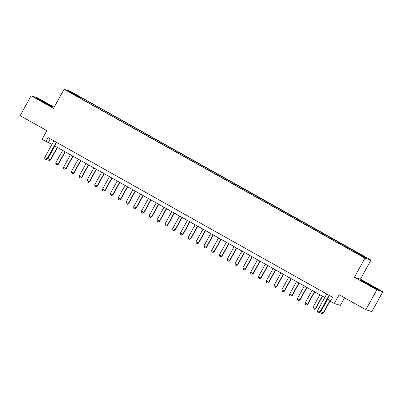 <?xml version="1.0" encoding="UTF-8"?>
<svg xmlns="http://www.w3.org/2000/svg" width="403" height="403" viewBox="0 0 403 403"><rect width="100%" height="100%" fill="white"/><g stroke="black" fill="none" stroke-linecap="round" stroke-linejoin="round"><path stroke-width="0.6" d="M70.721 92.897L73.789 94.468L70.721 92.897M54.168 107.223L37.147 97.667L31.127 95.783L20.15 115.671L46.849 130.658L42.018 139.408L51.952 144.38M370.982 260.051L70.097 91.154L64.077 89.27L364.962 258.167L370.982 260.051L360.438 279.143L354.423 277.259L376.835 289.838L382.85 291.722L360.438 279.143M382.85 291.722L371.873 311.61L365.853 309.726L339.16 294.739L334.329 303.489L340.344 305.373L344.545 297.762M376.835 289.838L365.853 309.726M334.329 303.489L330.43 301.303L332.626 297.323L48.108 137.619L45.917 141.594M361.017 255.593L356.328 253.109L360.912 255.779M77.467 96.629L353.905 251.799L363.617 256.968L366.09 257.744L81.154 97.521L80.016 97.163L79.517 97.778M77.542 96.388L68.968 91.577L71.442 92.352L80.016 97.163M354.423 277.259L364.962 258.167M31.127 95.783L53.539 108.362L64.077 89.27M54.551 145.841L324.778 297.525M327.377 298.981L330.687 300.84M50.294 138.844L48.355 142.36M357.174 253.351L357.516 252.933M80.655 98.418L81.154 97.521M71.442 92.352L71.543 93.017M371.521 285.662L363.093 281.153L361.279 280.584L376.326 289.032L378.135 289.596L371.425 285.833M35.842 97.909L42.456 101.848L50.889 106.352L52.697 106.921L37.655 98.473L35.842 97.909M329.055 295.318L319.876 311.952L320.168 312.043L318.838 312.698L317.67 312.038L317.534 310.637L326.717 294.009M329.316 295.47L320.168 312.043M317.534 310.637L319.876 311.952L318.838 312.698M327.689 299.157L320.788 311.66L323.125 312.97L330.027 300.472M323.418 313.06L322.093 313.715L323.418 313.06L330.289 300.618M322.093 313.715L320.924 313.06L320.788 311.66M374.191 287.888L370.679 285.581L364.72 282.629M362.151 281.103L371.375 285.803L377.329 289.344M48.753 105.213L46.234 103.47L39.277 99.954M36.708 98.423L45.937 103.123L51.891 106.669M319.891 294.784L312.99 307.282L315.332 308.597L322.229 296.094M315.625 308.688L314.3 309.338L315.625 308.688L322.496 296.24M314.3 309.338L313.126 308.683L312.99 307.282M312.098 290.407L305.197 302.905L307.534 304.22L314.436 291.722M307.827 304.31L306.502 304.965L307.827 304.31L314.698 291.868M306.502 304.965L305.333 304.305L305.197 302.905M304.305 286.029L297.404 298.532L299.741 299.842L306.643 287.344M300.034 299.938L298.709 300.588L300.034 299.938L306.905 287.49M298.709 300.588L297.54 299.933L297.404 298.532M296.507 281.657L289.606 294.155L291.948 295.47L298.845 282.966M292.24 295.56L290.911 296.21L292.24 295.56L299.107 283.118M290.911 296.21L289.742 295.555L289.606 294.155M288.714 277.279L281.813 289.782L284.15 291.092L291.052 278.594M284.442 291.183L283.118 291.837L284.442 291.183L291.314 278.74M283.118 291.837L281.949 291.183L281.813 289.782M280.916 272.907L274.02 285.405L276.357 286.719L283.259 274.216M276.649 286.81L275.325 287.46L276.649 286.81L283.521 274.362M275.325 287.46L274.156 286.805L274.02 285.405M273.123 268.529L266.222 281.027L268.559 282.342L275.461 269.844M268.856 282.432L267.527 283.087L268.856 282.432L275.723 269.99M267.527 283.087L266.358 282.427L266.222 281.027M265.33 264.151L258.429 276.654L260.766 277.964L267.668 265.466M261.058 278.06L259.734 278.71L261.058 278.06L267.93 265.612M259.734 278.71L258.565 278.055L258.429 276.654M257.532 259.779L250.631 272.277L252.973 273.592L259.87 261.089M253.265 273.682L251.935 274.337L253.265 273.682L260.131 261.24M251.935 274.337L250.767 273.677L250.631 272.277M249.739 255.401L242.838 267.904L245.175 269.214L252.077 256.716M245.467 269.305L244.142 269.96L245.467 269.305L252.338 256.862M244.142 269.96L242.974 269.305L242.838 267.904M241.941 251.029L235.045 263.527L237.382 264.842L244.283 252.338M237.674 264.932L236.349 265.582L237.674 264.932L244.545 252.49M236.349 265.582L235.181 264.927L235.045 263.527M234.148 246.651L227.247 259.149L229.589 260.464L236.485 247.966M229.881 260.555L228.551 261.209L229.881 260.555L236.747 248.112M228.551 261.209L227.383 260.555L227.247 259.149M226.355 242.279L219.454 254.777L221.791 256.086L228.692 243.588M222.083 256.182L220.758 256.832L222.083 256.182L228.954 243.734M220.758 256.832L219.59 256.177L219.454 254.777M218.557 237.901L211.661 250.399L213.998 251.714L220.899 239.216M214.29 251.804L212.965 252.459L214.29 251.804L221.161 239.362M212.965 252.459L211.792 251.799L211.661 250.399M210.764 233.523L203.863 246.026L206.2 247.336L213.101 234.838M206.492 247.432L205.167 248.082L206.492 247.432L213.363 234.984M205.167 248.082L203.999 247.427L203.863 246.026M202.971 229.151L196.07 241.649L198.407 242.964L205.308 230.461M198.699 243.054L197.374 243.704L198.699 243.054L205.57 230.612M197.374 243.704L196.206 243.049L196.07 241.649M195.173 224.773L188.272 237.276L190.614 238.586L197.51 226.088M190.906 238.677L189.576 239.332L190.906 238.677L197.772 226.234M189.576 239.332L188.408 238.677L188.272 237.276M187.38 220.401L180.479 232.899L182.816 234.214L189.717 221.71M183.108 234.304L181.783 234.954L183.108 234.304L189.979 221.857M181.783 234.954L180.615 234.299L180.479 232.899M179.582 216.023L172.686 228.521L175.023 229.836L181.924 217.338M175.315 229.927L173.99 230.581L175.315 229.927L182.186 217.484M173.99 230.581L172.822 229.922L172.686 228.521M171.789 211.646L164.887 224.149L167.225 225.458L174.126 212.96M167.522 225.554L166.192 226.204L167.522 225.554L174.388 213.106M166.192 226.204L165.023 225.549L164.887 224.149M163.996 207.273L157.094 219.771L159.432 221.086L166.333 208.583M159.724 221.176L158.399 221.831L159.724 221.176L166.595 208.734M158.399 221.831L157.23 221.171L157.094 219.771M156.198 202.895L149.296 215.398L151.639 216.708L158.535 204.21M151.931 216.799L150.606 217.454L151.931 216.799L158.802 204.356M150.606 217.454L149.432 216.799L149.296 215.398M148.405 198.523L141.503 211.021L143.841 212.336L150.742 199.833M144.133 212.426L142.808 213.076L144.133 212.426L151.004 199.979M142.808 213.076L141.639 212.421L141.503 211.021M140.612 194.145L133.71 206.643L136.048 207.958L142.949 195.46M136.34 208.049L135.015 208.704L136.34 208.049L143.211 195.606M135.015 208.704L133.846 208.044L133.71 206.643M132.814 189.773L125.912 202.271L128.255 203.58L135.151 191.082M128.547 203.676L127.217 204.326L128.547 203.676L135.413 191.229M127.217 204.326L126.048 203.671L125.912 202.271M125.021 185.395L118.119 197.893L120.457 199.208L127.358 186.71M120.749 199.299L119.424 199.953L120.749 199.299L127.62 186.856M119.424 199.953L118.255 199.294L118.119 197.893M117.223 181.018L110.326 193.521L112.664 194.83L119.565 182.332M112.956 194.921L111.631 195.576L112.956 194.921L119.827 182.478M111.631 195.576L110.462 194.921L110.326 193.521M109.43 176.645L102.528 189.143L104.866 190.458L111.767 177.955M105.163 190.548L103.833 191.198L105.163 190.548L112.029 178.106M103.833 191.198L102.664 190.543L102.528 189.143M101.637 172.267L94.735 184.77L97.073 186.08L103.974 173.582M97.365 186.171L96.04 186.826L97.365 186.171L104.236 173.728M96.04 186.826L94.871 186.171L94.735 184.77M93.839 167.895L86.937 180.393L89.28 181.703L96.176 169.205M89.572 181.798L88.242 182.448L89.572 181.798L96.438 169.351M88.242 182.448L87.073 181.793L86.937 180.393M86.046 163.517L79.144 176.015L81.482 177.33L88.383 164.832M81.774 177.421L80.449 178.076L81.774 177.421L88.645 164.978M80.449 178.076L79.28 177.416L79.144 176.015M78.247 159.14L71.351 171.643L73.689 172.952L80.59 160.454M73.981 173.048L72.656 173.698L73.981 173.048L80.852 160.601M72.656 173.698L71.487 173.043L71.351 171.643M70.454 154.767L63.553 167.265L65.896 168.58L72.792 156.077M66.188 168.671L64.858 169.32L66.188 168.671L73.054 156.228M64.858 169.32L63.689 168.666L63.553 167.265M62.661 150.39L55.76 162.893L58.097 164.202L64.999 151.704M58.39 164.293L57.065 164.948L58.39 164.293L65.261 151.85M57.065 164.948L55.896 164.293L55.76 162.893M56.234 142.178L47.05 158.807L47.342 158.898L46.068 159.568L44.849 158.898L44.713 157.497L53.896 140.864M56.496 142.324L47.342 158.898M44.713 157.497L47.05 158.807L46.018 159.553M54.863 146.017L47.967 158.515L50.304 159.83L57.206 147.327M50.597 159.92L49.272 160.57L50.597 159.92L57.468 147.473M49.272 160.57L48.098 159.915L47.967 158.515"/></g></svg>
